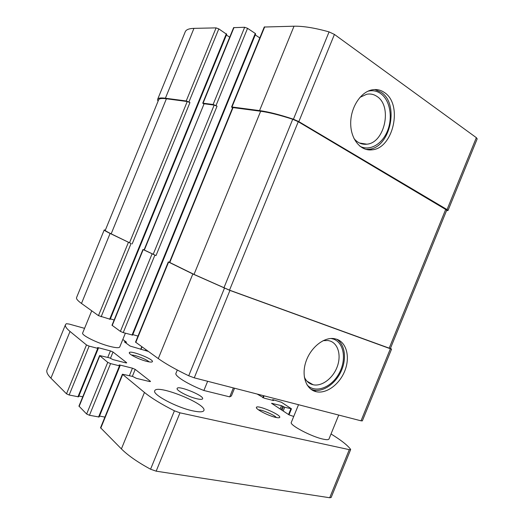<?xml version="1.0" encoding="UTF-8"?>
<svg xmlns="http://www.w3.org/2000/svg" width="524" height="524" viewBox="0 0 524 524"><rect width="100%" height="100%" fill="white"/><g stroke="black" fill="none" stroke-linecap="round" stroke-linejoin="round"><path stroke-width="0.79" d="M446.507 210.7L448.02 210.484L447.057 209.58L298.837 121.627L293.433 119.21C279.574 114.638 268.281 111.769 259.55 110.603L231.968 106.981L231.562 107.04L232.558 107.859M448.02 210.484L477.187 138.86L476.342 137.668L334.423 34.427L329.072 31.899C314.97 27.936 303.285 26.036 294.016 26.207L264.253 27.025L231.562 107.04M384.354 92.473C380.614 89.899 376.507 89.028 372.047 89.859C360.532 92.001 350.484 107.754 350.7 123.599C350.766 139.463 360.767 151.305 371.948 149.825C393.341 148.593 403.192 104.302 384.354 92.473M255.45 33.988L255.273 33.451L247.557 28.335L215.986 105.606L213.111 104.499L203.063 103.182L203.698 104.001M247.557 28.335L244.669 27.274L233.612 27.654L202.722 103.228M226.564 34.243L218.803 28.892L188.922 102.003L186.217 100.968L165.394 98.23C160.763 97.647 158.183 98.001 157.652 99.291L157.639 100.392L158.169 100.942M218.803 28.892L216.084 27.883L193.959 28.361C189.033 28.506 186.131 29.645 185.254 31.781L157.652 99.291M390.426 348.421L391.572 349.108L390.38 348.755L361.036 420.818L194.26 377.837L188.712 375.767C175.56 369.407 165.42 363.682 158.287 358.58L135.526 342.12L168.296 261.915L169.468 262.288M391.572 349.108L362.339 420.883L361.036 420.818M336.827 339.277L334.109 338.615C323.773 336.991 310.575 347.589 305.924 361.691C301.143 375.774 306.121 389.594 316.241 391.716C326.531 394.068 339.624 384.262 344.858 370.75C350.222 357.276 346.705 342.703 336.827 339.277M168.296 261.915L192.839 273.973L229.944 290.42L390.38 348.755M137.989 336.087L132.808 334.613M259.799 37.925L255.247 34.911M132.461 335.026L123.232 332.609L120.402 331.391L111.992 325.247L142.947 249.503L144.087 249.869M142.947 249.503L156.008 255.581L144.067 249.922L204.111 103.759L144.323 250.072M215.986 105.606L217.047 106.195L214.172 105.095L204.111 103.759M114.147 319.981L110.387 318.874M229.722 37.178L226.388 35.043M110.086 319.234L98.46 315.638L81.482 303.455C77.722 300.73 76.085 298.772 76.563 297.586L104.224 229.944L105.383 230.043M104.224 229.944C104.093 230.285 106.051 231.451 110.106 233.442L131.079 243.516L111.173 233.842C107.099 231.844 105.134 230.671 105.265 230.331L158.628 99.829C159.165 98.532 161.752 98.178 166.403 98.767L111.173 233.842M188.922 102.003L189.95 102.566L187.245 101.532L166.403 98.767M233.049 107.59L260.651 111.245C268.963 112.359 279.659 115.031 292.726 119.262L298.261 121.719L446.756 210.091L390.36 348.578L229.512 290.158L194.024 274.406L169.448 262.341L232.643 107.649L233.049 107.59L169.756 262.524M304.306 376.985C306.173 381.217 309.121 383.81 313.142 384.754C321.762 386.692 332.701 378.518 337.037 367.232C341.478 355.979 338.439 343.855 330.159 341.032L328.017 340.508L323.144 340.666M307.018 384.871C315.042 393.681 330.978 387.891 338.733 374.038C346.724 360.335 344.288 342.775 333.441 339.087L331.03 338.484M310.902 389.247L313.444 390.079C323.17 392.299 335.484 383.738 341.137 371.261C346.875 358.822 345.054 344.491 336.749 339.251M353.969 138.513C357.532 142.823 361.802 144.716 366.787 144.192C384.701 143.091 392.738 106.11 376.913 96.396C373.815 94.3 370.429 93.586 366.754 94.241L359.936 97.359M359.844 146.176C369.63 151.58 382.337 144.211 387.603 130.607C393 117.081 389.928 99.933 380.548 93.475C376.697 90.855 372.492 90.108 367.92 91.222M365.89 149.366L368.758 149.288C390.118 148.076 399.897 103.988 381.066 92.204L374.784 89.545M177.295 370.016L175.953 373.304C174.361 375.839 187.88 384.308 203.882 390.491L229.722 396.871L233.37 387.917M229.722 396.871L231.398 395.928L234.542 388.219M203.882 390.491L207.642 381.289M148.272 351.394L130.116 346.063L124.417 341.871L126.415 342.146L122.812 339.454M84.567 328.345L69.07 324.042L66.325 323.708L65.493 324.657C64.878 326.183 66.391 328.45 70.026 331.469L86.48 344.949L89.145 346.109L97.752 348.368L98.316 348.401L97.497 347.615L98.06 347.648L110.42 350.897L113.027 352.036L126.467 362.549L126.69 362.863L125.616 362.824L112.968 359.595L109.549 357.853L99.606 355.56L107.741 362.366L110.571 363.604L119.479 365.837L120.042 365.857L119.112 364.959L119.675 364.973L132.454 368.189L135.212 369.394L150.211 381.131L150.48 381.511L149.412 381.498L136.338 378.328L132.664 376.442L122.413 374.215L144.454 392.443C151.37 398.083 161.359 404.201 174.413 410.803L179.981 412.827L349.292 449.658L350.641 449.612L350.543 449.264C347.812 445.629 342.486 441.28 334.554 436.204L331.03 433.957M65.493 324.657L47.036 369.793C46.191 371.883 47.488 374.68 50.926 378.184L66.509 393.819L69.155 395.004L78.521 396.832L98.316 348.401M78.869 395.987L82.746 396.812M99.606 355.56L78.947 406.107L86.637 414.019L89.453 415.283L99.134 417.019L120.042 365.857M99.534 416.043L104.898 417.104M122.413 374.215L100.549 427.741L121.398 448.904C127.948 455.441 137.674 462.214 150.565 469.222L156.165 471.174L329.707 497.748L331.142 497.505L350.641 449.612M293.722 416.475L289.032 414.857L271.57 403.316L281.467 405.661L284.715 407.246L291.462 408.812L281.447 402.262L272.971 399.681L273.548 400.559L264.325 398.207L257.14 394.041M192.773 410.849C199.362 412.244 203.063 412.146 203.882 410.554C207.419 404.194 156.728 383.764 154.757 390.773C152.019 394.395 176.529 407.489 192.773 410.849M196.893 398.771C200.286 399.543 202.192 399.543 202.605 398.777C204.439 395.744 177.957 385.009 177.138 388.454C175.822 390.236 188.548 396.923 196.893 398.771M91.733 310.811L82.668 332.989C81.076 335.065 97.294 343.154 109.477 346.285C115.634 347.871 119.046 348.113 119.727 347.012L125.367 333.212M298.516 404.705L291.305 422.403C289.15 424.905 311.511 436.761 323.151 439.138C326.629 439.891 328.574 439.846 328.974 439.001L338.727 415.067M146.517 361.318C149.903 362.176 151.849 362.307 152.36 361.724C154.456 359.431 129.435 349.672 129.304 352.744C128.609 354.211 139.096 359.451 146.517 361.318M275.526 417.353C277.91 417.903 279.292 417.929 279.672 417.431C281.807 415.034 256.518 404.227 256.393 407.469C255.548 409.146 268.301 415.768 275.526 417.353M276.449 417.549C274.248 414.897 261.928 409.63 258.568 409.899M149.117 361.887C146.838 359.438 134.956 354.807 131.544 355.049M476.342 137.668L447.057 209.58M334.423 34.427L298.837 121.627M329.072 31.899L293.433 119.21M294.016 26.207L259.55 110.603M264.705 26.842L231.968 106.981M244.669 27.274L213.111 104.499M233.992 27.503L203.063 103.182M216.084 27.883L186.217 100.968M193.959 28.361L165.394 98.23M229.944 290.42L194.26 377.837M224.442 288.226L188.712 375.767M192.839 273.973L158.287 358.58M168.597 262.098L135.782 342.427M255.273 33.451L132.028 335.111M154.875 255.162L123.232 332.609M217.047 106.195L156.008 255.581M152.032 253.983L120.402 331.391M143.203 249.653L112.202 325.502M226.342 33.733L109.64 319.28M131.079 243.516L101.132 316.784M189.95 102.566L132.172 243.922M128.4 242.402L98.46 315.638M110.106 233.442L81.482 303.455M187.245 101.532L129.494 242.815M214.172 105.095L153.165 254.402M445.786 209.187L389.168 348.224M298.261 121.719L229.512 290.158M292.726 119.262L223.886 287.912M260.651 111.245L194.024 274.406M140.976 349.41L142.004 346.895M145.495 350.641L145.888 349.678M146.713 350.969L146.936 350.432M125.668 342.788L125.95 342.106M50.926 378.184L70.026 331.469M66.509 393.819L86.48 344.949M69.155 395.004L89.145 346.109M77.932 396.865L97.752 348.368M97.916 348.015L98.06 347.648M107.767 357.401L110.42 350.897M110.505 358.206L113.027 352.036M126.304 362.949L126.467 362.549M79.111 406.473L99.796 355.861M86.637 414.019L107.741 362.366M89.453 415.283L110.571 363.604M98.545 417.071L119.479 365.837M119.518 365.359L119.675 364.973M129.402 375.649L132.454 368.189M132.362 376.37L135.212 369.394M150.021 381.603L150.211 381.131M100.752 428.187L122.649 374.581M121.398 448.904L144.454 392.443M150.565 469.222L174.413 410.803M156.165 471.174L179.981 412.827M329.707 497.748L349.292 449.658M272.028 403.762L272.198 403.336M280.091 409.021L281.467 405.661M281.218 409.755L282.672 406.185M282.05 410.299L283.504 406.722M283.176 411.032L284.715 407.246M288.541 414.536L290.879 408.792M272.663 400.329L272.853 399.858M262.734 397.611L263.52 395.686M255.66 33.909L132.579 335.163M226.741 34.171L110.191 319.352M306.985 381.203L313.142 384.754M313.444 390.079L316.241 391.716M359.484 143.013L366.787 144.192M368.758 149.288L371.948 149.825M140.701 349.331L141.768 346.724M126.042 343.063L126.415 342.146M289.006 414.838L291.462 408.812M272.421 400.271L272.663 399.668M263.258 397.84L264.076 395.83M278.834 417.772L279.672 417.431M256.753 408.32L256.393 407.469M151.567 362.058L152.36 361.724M129.644 353.517L129.304 352.744"/></g></svg>
